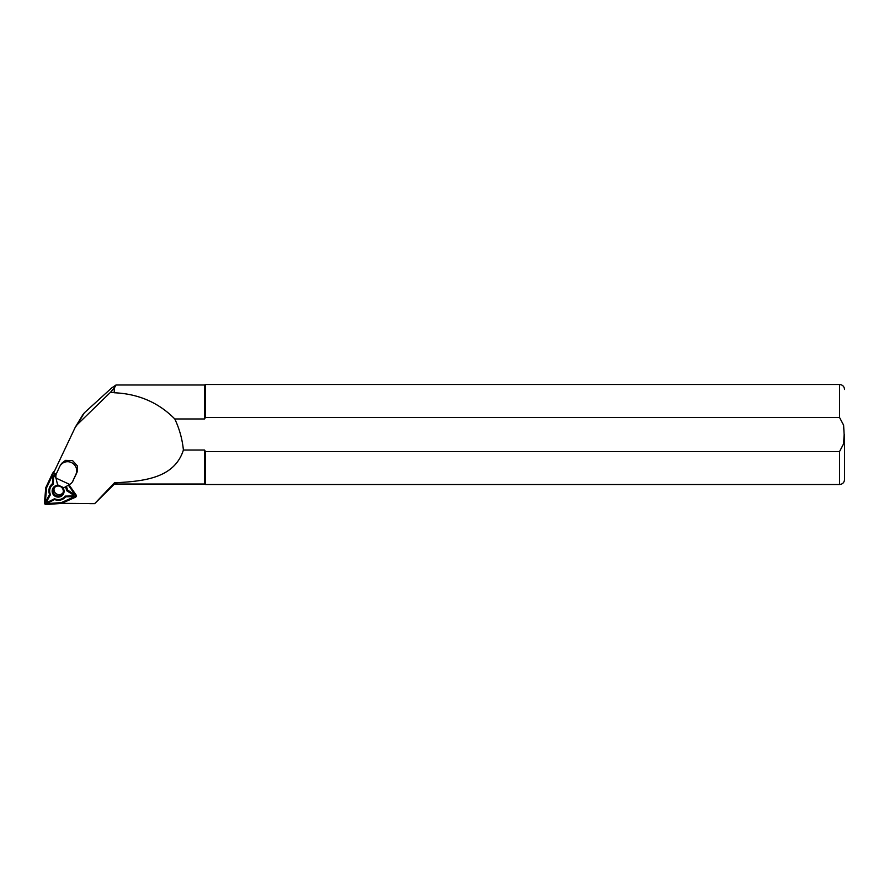 <?xml version="1.0" encoding="UTF-8"?>
<svg xmlns="http://www.w3.org/2000/svg" width="889" height="889" viewBox="0 0 889 889"><rect width="100%" height="100%" fill="white"/><g stroke="black" fill="none" stroke-linecap="round" stroke-linejoin="round"><path stroke-width="1.33" d="M53.618 472.959L75.154 427.498L77.143 424.72L110.569 392.227L115.359 386.482L116.003 384.993L111.57 388.037L84.322 412.852L82.433 415.474M110.569 392.227L114.259 392.538L114.259 387.96M75.687 426.531L82.81 414.763M114.259 392.538L114.459 387.671M114.459 482.827C142.807 481.271 174.266 478.749 183.401 450.034L204.47 450.034L204.47 484.016L114.459 484.016L114.459 482.827L94.69 503.596L61.73 503.341M114.459 484.016L94.679 503.641L89.733 503.652M114.459 392.771C138.517 393.86 158.642 402.595 174.8 418.975L204.47 418.975L204.47 384.993L116.003 384.993M183.401 450.034C182.312 439.21 179.445 428.854 174.8 418.975M204.47 450.034L205.537 451.568L839.549 451.568L843.617 443.778L844.128 434.499L843.617 425.22L839.549 417.441L205.537 417.441L204.47 418.975M839.549 451.568L839.549 484.516L205.537 484.516L205.537 451.568M205.515 417.474L205.537 384.493L204.47 384.993M844.55 434.499L844.55 479.515L844.55 434.499M72.698 481.36L76.687 473.081A9.001 8.812 31.2 0 0 77.443 470.114L77.365 465.869L72.587 460.624L65.519 460.369L62.097 462.991A9.001 8.812 31.2 0 0 60.819 464.636L60.041 465.914A9.001 8.812 31.2 0 1 71.42 462.558A9.001 8.812 31.2 0 1 75.909 474.359L72.698 481.36A6.001 5.879 31.2 0 1 70.742 483.694L69.686 484.427L56.007 478.093L55.874 476.804A6.001 5.879 31.2 0 1 56.374 473.793L59.585 466.792A9.001 8.812 31.2 0 1 60.041 465.914M75.154 427.498L75.621 426.631M73.476 480.082A6.001 5.879 31.2 0 1 73.165 480.671L72.387 481.949M56.007 478.093L57.552 484.816L63.897 487.761L69.686 484.427M63.263 490.695A5.101 5.001 31.2 0 1 55.629 495.317A5.101 5.001 31.2 0 1 59.33 486.161A5.101 5.001 31.2 0 1 63.263 490.695A5.123 5.012 31.2 0 1 56.063 495.573A5.123 5.012 31.2 0 1 55.285 486.861A5.123 5.012 31.2 0 1 63.286 490.695M54.34 487.728A5.101 5.001 -148.8 0 0 62.941 492.939M54.307 471.503A1.6 1.567 -148.8 0 0 53.284 472.215L52.34 473.781A1.6 1.567 -148.8 0 0 52.262 473.915L45.772 487.617L44.45 502.763A1.6 1.567 -148.8 0 0 46.172 504.508L61.497 503.441L75.443 497.24A1.6 1.567 -148.8 0 0 76.065 494.917L69.009 484.827M56.129 474.404L54.618 473.337A1.6 1.567 -148.8 0 0 52.34 473.781M56.018 474.804L54.396 473.648A1.2 1.178 -148.8 0 0 52.629 474.093L46.161 487.717L44.85 502.807A1.2 1.178 -148.8 0 0 46.139 504.107L61.397 503.052L75.265 496.884A1.2 1.178 -148.8 0 0 75.743 495.14L68.664 485.027M66.208 486.427A9.379 9.19 31.2 0 1 67.453 489.983L73.231 493.651A1.678 1.645 31.2 0 1 72.409 496.695L65.608 496.807A9.379 9.19 31.2 0 1 54.662 499.529L48.662 502.585A1.678 1.645 31.2 0 1 46.406 500.307L49.584 494.417A9.379 9.19 31.2 0 1 52.507 483.627L52.74 476.904A1.678 1.645 31.2 0 1 55.829 476.137L55.851 476.16M55.94 475.137L54.207 473.904A0.8 0.789 -148.8 0 0 53.029 474.193L46.595 487.761L45.283 502.774A0.8 0.789 -148.8 0 0 46.15 503.652L61.33 502.596L75.143 496.451A0.8 0.789 -148.8 0 0 75.454 495.295L68.386 485.183M49.584 494.417L50.473 494.617L47.084 500.874A0.8 0.789 -148.8 0 0 48.162 501.963L54.54 498.718A8.501 8.323 -148.8 0 0 65.064 496.106L72.276 495.973A0.8 0.789 -148.8 0 0 72.676 494.528L66.542 490.628A8.501 8.323 -148.8 0 0 65.319 486.939M52.507 483.627L53.273 484.238A8.501 8.323 -148.8 0 0 50.473 494.617M56.107 478.504L54.996 476.737A0.8 0.789 -148.8 0 0 53.529 477.093L53.273 484.238M67.453 489.983L66.542 490.628M65.608 496.807L65.064 496.106M54.662 499.529L54.54 498.718M58.63 485.316A6.001 5.879 -148.8 0 0 52.151 490.917A6.001 5.879 -148.8 0 0 58.296 497.107A6.001 5.879 -148.8 0 0 62.23 486.983M77.143 424.72L84.322 412.852M839.549 417.441L839.549 384.493C842.583 384.793 844.25 386.459 844.55 389.493M76.687 473.081L75.909 474.359M52.74 476.904L53.529 477.093M55.829 476.137L54.996 476.737M73.231 493.651L72.676 494.528M72.409 496.695L72.276 495.973M48.662 502.585L48.162 501.963M46.406 500.307L47.084 500.874M839.549 484.516C842.583 484.216 844.25 482.549 844.55 479.515M839.549 384.493L205.537 384.493M204.47 484.016L205.537 484.516"/></g></svg>
